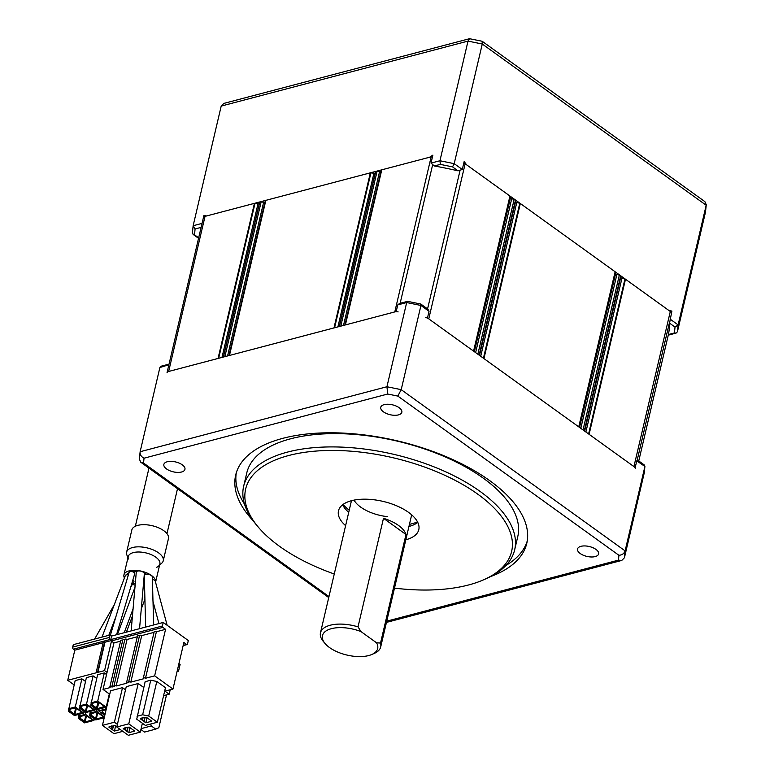 <?xml version="1.0" encoding="UTF-8"?>
<svg xmlns="http://www.w3.org/2000/svg" width="774" height="774" viewBox="0 0 774 774"><rect width="100%" height="100%" fill="white"/><g stroke="black" fill="none" stroke-linecap="round" stroke-linejoin="round"><path stroke-width="1.16" d="M167.029 372.729A5.157 2.419 -166.8 0 1 168.655 371.462L218.045 358.459L254.423 203.359A1.548 0.726 -166.8 0 1 254.994 203.378L258.013 203.765A1.548 0.726 -166.8 0 0 259.358 203.388L259.745 202.266A1.548 0.726 13.2 0 1 260.228 201.917A1.548 0.726 13.2 0 1 261.148 201.898L263.624 202.266A1.548 0.726 -166.8 0 0 265.018 201.927L265.617 200.582A1.548 0.726 13.2 0 1 265.85 200.35L229.472 355.45L333.971 327.934L370.349 172.834A1.548 0.726 13.2 0 1 370.92 172.854L373.939 173.241A1.548 0.726 -166.8 0 0 375.274 172.863L375.671 171.741A1.548 0.726 13.2 0 1 376.145 171.393A1.548 0.726 13.2 0 1 377.073 171.373L379.541 171.741A1.548 0.726 -166.8 0 0 380.934 171.402L381.543 170.057A1.548 0.726 13.2 0 1 381.776 169.825L345.398 324.925L394.788 311.912L431.166 156.822L381.776 169.825M615.127 271.761L578.749 426.861L483.944 358.594L520.322 203.494L615.127 271.761A1.548 0.726 13.2 0 1 615.301 272.071L615.62 273.609A1.548 0.726 -166.8 0 0 616.888 274.489L619.335 275.128A1.548 0.726 13.2 0 1 620.603 276.047L620.758 277.276A1.548 0.726 -166.8 0 0 621.967 278.176L624.947 279.017A1.548 0.726 13.2 0 1 625.489 279.23L589.111 434.32L633.925 466.587L670.303 311.496L625.489 279.23M671.493 312.822A5.157 2.419 -166.8 0 0 670.303 311.496M635.241 468.464A5.157 2.419 -166.8 0 0 633.925 466.587M520.322 203.494A1.548 0.726 13.2 0 0 519.77 203.281L516.79 202.449A1.548 0.726 -166.8 0 1 515.581 201.55L515.426 200.311A1.548 0.726 13.2 0 0 514.159 199.402L511.711 198.763A1.548 0.726 -166.8 0 1 510.443 197.883L510.134 196.344A1.548 0.726 -166.8 0 0 509.95 196.035L465.145 163.769A5.157 2.419 -166.8 0 0 463.82 163.014M509.95 196.035L473.572 351.125L428.767 318.859A5.157 2.419 -166.8 0 0 425.565 317.485M432.54 156.638A5.157 2.419 -166.8 0 0 431.166 156.822M398.136 311.883A5.157 2.419 -166.8 0 0 394.788 311.912M370.349 172.834L265.85 200.35M254.423 203.359L205.033 216.362A5.157 2.419 -166.8 0 0 203.427 217.552M152.73 579.378A13.661 6.415 -166.8 0 0 152.43 578.817M146.644 574.25A13.661 6.415 -166.8 0 0 144.216 573.253M136.514 571.676A13.661 6.415 -166.8 0 0 132.644 571.783M159.85 564.004L155.564 582.261A16.235 7.624 -166.8 0 0 146.915 572.963A16.235 7.624 -166.8 0 0 129.055 570.912A16.235 7.624 -166.8 0 0 123.937 574.908A16.235 7.624 -166.8 0 0 124.43 577.946M132.451 584.215A16.235 7.624 -166.8 0 0 135.14 585.231M128.997 572.77A13.661 6.415 -166.8 0 0 126.704 574.792M133.089 583.093A13.661 6.415 -166.8 0 0 135.247 583.964M143.316 585.57A13.661 6.415 -166.8 0 0 143.964 585.589M132.838 580.074A2.883 1.355 13.2 0 1 133.883 581.709L130.69 587.292M102.013 637.099L125.359 575.498A2.883 1.355 13.2 0 1 126.239 574.869A2.883 1.355 13.2 0 1 128.368 574.898M110.401 635.173L129.142 572.296A2.883 1.355 13.2 0 1 130.042 571.628A2.883 1.355 13.2 0 1 133.263 572.005A2.883 1.355 13.2 0 1 134.744 573.689L116.545 634.738M110.111 634.97L109.54 637.408L72.698 647.103L73.278 644.665L110.111 634.97L111.601 636.044L110.769 639.585A1.035 0.677 -104.8 0 0 111.243 640.959L113.952 642.913L103.039 689.441L110.14 687.573A1.287 0.61 -166.8 0 1 109.821 687.031L120.734 640.504A1.287 0.61 13.2 0 1 122.689 640.408M103.145 642.701L74.797 650.17L67.735 680.298L96.789 672.645L96.257 672.084L103.319 641.946L104.974 642.217L110.953 640.649M104.974 642.217L97.911 672.354L96.257 672.084M110.74 639.827L110.237 639.469A1.548 1.026 -104.8 0 1 109.54 637.408M74.797 650.17L73.404 649.163A1.548 1.026 -104.8 0 1 72.698 647.103M97.911 672.354L104.567 670.603L111.475 641.133M98.975 709.081L98.559 710.861L104.79 715.35M105.709 707.31L105.293 709.09L98.559 710.861M105.293 709.09L106.212 709.274M104.896 714.876L101.665 712.544L102.41 712.351L102.023 710.784L106.115 709.71M102.41 712.351L102.826 710.571M105.08 714.121L102.439 712.215M90.751 705.24L96.866 709.642L106.212 707.175L97.727 701.07L104.326 672.935L97.601 674.705L90.751 705.24M97.727 701.07L91.003 702.84M109.308 693.959L106.212 707.175M106.541 674.522L104.326 672.935M98.617 703.15L97.321 708.684L104.461 706.469L99.711 703.053L95.957 702.366L91.845 703.45L92.232 705.017L92.648 703.247M92.232 705.017L91.487 705.22L96.237 708.636L97.921 702.947M96.711 708.094L92.261 704.891M97.321 708.684L98.25 703.044M96.982 708.442L96.237 708.636M87.181 706.033L85.904 711.49M79.538 708.2L85.643 712.593L94.989 710.135L86.514 704.021L93.112 675.886L86.378 677.656L79.538 708.2M86.514 704.021L79.78 705.801M95.357 708.558L94.989 710.135M96.711 678.479L93.112 675.886M92.648 708.994L92.832 709.864L86.108 711.635L87.404 706.101M86.108 711.635L85.014 711.587L80.264 708.171L81.018 707.978L80.631 706.41L84.743 705.327L88.497 706.004L93.248 709.429L92.493 709.623M85.014 711.587L85.498 711.045L81.047 707.842M81.018 707.978L81.434 706.198M85.498 711.045L86.707 705.898M85.769 711.393L87.036 705.994M86.146 716.318L84.859 721.774M85.469 714.305L78.735 716.076L78.493 718.475L84.608 722.877L93.954 720.41L85.469 714.305L85.885 712.525M78.735 716.076L79.161 714.305M94.322 718.843L93.954 720.41M91.603 719.278L91.796 720.149L85.063 721.919L86.359 716.385M85.063 721.919L83.979 721.871L79.229 718.456L79.974 718.253L79.587 716.695L83.698 715.611L87.452 716.289L92.203 719.704L91.458 719.907M79.974 718.253L80.39 716.482M97.36 713.367L96.082 718.823M104.422 716.918L96.692 711.354L89.958 713.125L89.716 715.524L95.821 719.926L104.238 717.711M89.958 713.125L90.374 711.345M96.692 711.354L97.108 709.574M102.826 716.318L103.01 717.198L96.286 718.969L97.582 713.434M96.286 718.969L95.192 718.92L90.442 715.495L91.197 715.302L90.81 713.734L94.921 712.651L98.675 713.338L103.426 716.753L102.671 716.947M91.197 715.302L91.613 713.522M95.192 718.92L95.676 718.378L91.226 715.176M95.676 718.378L96.885 713.222M95.947 718.727L97.214 713.318M68.315 711.151L74.43 715.544L83.776 713.086L75.291 706.981L81.889 678.837L75.165 680.617L68.315 711.151M75.291 706.981L68.557 708.752M84.143 711.509L83.776 713.086M85.498 681.43L81.889 678.837M76.181 709.052L74.885 714.596L82.025 712.38L77.274 708.955L73.52 708.278L69.408 709.361L69.795 710.929L70.211 709.148M69.795 710.929L69.05 711.122L73.801 714.547L74.275 714.005L69.824 710.803M74.275 714.005L75.484 708.849M74.885 714.596L75.813 708.945M74.546 714.344L73.801 714.547M104.567 670.603L107.044 672.383M67.735 680.298L74.149 684.922M103.919 719.075L102.613 718.137M85.662 716.182L84.453 721.329L80.003 718.127M125.514 689.818L122.515 687.651L114.407 722.219L102.439 725.373L113.972 733.675L122.834 731.343M122.515 687.651L110.547 690.805L102.439 725.373M117.406 724.377L114.407 722.219M113.681 725.741L112.356 729.93L108.824 727.028L114.804 725.451L116.816 726.892M112.356 729.93L113.343 725.722M128.794 682.504L128.745 682.678A1.287 0.61 -166.8 0 0 127.42 682.262A1.287 0.61 -166.8 0 0 126.559 682.629A1.287 0.61 -166.8 0 0 126.878 683.171L116.129 685.996L127.042 639.469L137.317 636.76M126.559 682.629L137.472 636.102A1.287 0.61 13.2 0 1 139.426 636.005M116.129 685.996A1.287 0.61 -166.8 0 0 114.804 685.59A1.287 0.61 -166.8 0 0 113.942 685.948L124.856 639.421A1.287 0.61 13.2 0 1 125.717 639.063A1.287 0.61 13.2 0 1 127.042 639.469M113.942 685.948A1.287 0.61 -166.8 0 0 114.262 686.49L114.117 686.364M114.068 686.538A1.287 0.61 -166.8 0 0 112.743 686.132A1.287 0.61 -166.8 0 0 111.882 686.49L122.795 639.963A1.287 0.61 13.2 0 1 124.749 639.866M111.882 686.49A1.287 0.61 -166.8 0 0 112.201 687.031L112.017 687.08A1.287 0.61 -166.8 0 0 110.692 686.673A1.287 0.61 -166.8 0 0 109.821 687.031M120.58 641.172L113.952 642.913M145.483 678.266L156.396 631.739A1.287 0.61 -166.8 0 0 155.071 631.332A1.287 0.61 -166.8 0 0 154.21 631.69L143.296 678.217A1.287 0.61 13.2 0 1 144.157 677.86A1.287 0.61 13.2 0 1 145.483 678.266L154.645 675.857L165.559 629.33L156.396 631.739M128.745 682.678L128.939 682.629A1.287 0.61 -166.8 0 1 128.619 682.087A1.287 0.61 -166.8 0 1 129.481 681.72A1.287 0.61 -166.8 0 1 130.806 682.136L143.616 678.759A1.287 0.61 13.2 0 1 143.296 678.217M111.601 636.044L163.208 622.451L162.376 626.002A1.035 0.677 75.2 0 0 162.84 627.375L165.559 629.33M164.62 691.24L172.96 689.044L183.873 642.517L186.592 644.471A1.035 0.677 75.2 0 0 187.482 644.074L188.314 640.533L163.208 622.451M150.649 724.019L151.317 725.944L141.12 728.634M151.317 725.944L155.719 729.127L144.506 732.078L140.916 729.495M155.719 729.127L158.825 727.734L166.526 694.888M170.212 689.769L169.177 694.191L163.585 695.662M177.527 670.419L178.552 671.155L180.11 664.508L178.92 663.647M177.072 671.542L178.552 671.155M169.177 694.191L164.968 691.153M172.96 689.044L154.645 675.857M128.619 682.087L139.533 635.56A1.287 0.61 13.2 0 1 140.394 635.193A1.287 0.61 13.2 0 1 141.719 635.609L154.045 632.358M109.734 694.268L103.039 689.441M157.354 722.248L145.386 725.402L136.737 719.172L145.135 681.701L150.746 680.22L156.803 681.459L165.462 687.689L157.354 722.248L148.705 716.027L156.803 681.459M150.746 680.22L142.639 714.779L148.705 716.027M142.639 714.779L137.027 716.26M141.536 718.079L146.218 717.179L151.82 721.204L145.831 722.781L147.012 717.75M143.064 717.672L142.435 720.342L140.239 718.756L141.448 718.436M145.096 717.469L144.138 721.562L142.435 720.342M143.761 721.658L144.748 717.45M144.138 721.562L145.831 722.781M140.297 732.146L128.765 723.845L116.797 726.999L128.329 735.3L140.297 732.146L142.387 723.245M143.77 687.515L138.217 683.519L128.765 723.845M138.217 683.519L126.249 686.673L116.797 726.999M124.479 727.976L129.161 727.076L134.763 731.101L128.774 732.678L129.955 727.647M128.039 727.366L127.081 731.459L123.182 728.653L124.391 728.334M126.704 731.556L127.691 727.347M126.007 727.57L125.378 730.24M127.081 731.459L128.774 732.678M111.65 725.944L111.03 728.615M112.723 729.834L114.417 731.053L115.607 726.022M120.289 729.514L114.417 731.053M130.806 682.136L141.719 635.609M145.647 627.075L144.303 575.643A4.122 1.935 13.2 0 1 146.867 574.24A4.122 1.935 13.2 0 1 151.336 575.556A4.122 1.935 13.2 0 1 152.381 577.056L152.971 601.292L158.931 623.583M152.439 579.281A4.122 1.935 13.2 0 1 154.336 580.19A4.122 1.935 13.2 0 1 155.342 581.438L167.155 625.295M131.145 630.897L136.272 572.228A4.122 1.935 13.2 0 1 138.933 570.931A4.122 1.935 13.2 0 1 143.296 572.247A4.122 1.935 13.2 0 1 144.341 573.853L139.552 628.682M156.396 567.429A16.235 7.624 -166.8 0 0 158.554 566.104A16.235 7.624 -166.8 0 0 153.378 555.684A16.235 7.624 -166.8 0 0 133.351 552.597A16.235 7.624 -166.8 0 0 128.455 559.041M159.579 565.165L161.756 563.182A18.818 8.833 -166.8 0 0 163.256 560.753A18.818 8.833 -166.8 0 0 153.32 549.937A18.818 8.833 -166.8 0 0 132.557 547.537A18.818 8.833 -166.8 0 0 126.617 552.162A18.818 8.833 -166.8 0 0 126.888 555.006L127.962 557.754M163.256 560.753L168.451 538.598A18.818 8.833 -166.8 0 0 158.515 527.781A18.818 8.833 -166.8 0 0 137.753 525.382A18.818 8.833 -166.8 0 0 131.822 530.006L126.617 552.162M398.417 414.903A10.826 5.079 -166.8 0 0 401.832 412.242A10.826 5.079 -166.8 0 0 396.114 406.021A10.826 5.079 -166.8 0 0 384.165 404.638A10.826 5.079 -166.8 0 0 380.75 407.298A10.826 5.079 -166.8 0 0 386.478 413.519A10.826 5.079 -166.8 0 0 398.417 414.903M595.196 556.583A10.826 5.079 -166.8 0 0 598.612 553.932A10.826 5.079 -166.8 0 0 592.884 547.702A10.826 5.079 -166.8 0 0 580.945 546.328A10.826 5.079 -166.8 0 0 577.53 548.989A10.826 5.079 -166.8 0 0 583.248 555.21A10.826 5.079 -166.8 0 0 595.196 556.583M181.532 472.014A10.826 5.079 -166.8 0 0 184.947 469.354A10.826 5.079 -166.8 0 0 179.229 463.133A10.826 5.079 -166.8 0 0 167.281 461.749A10.826 5.079 -166.8 0 0 163.865 464.41A10.826 5.079 -166.8 0 0 169.583 470.631A10.826 5.079 -166.8 0 0 181.532 472.014M527.22 541.074A149.498 70.182 13.2 0 1 505.964 565.436M253.224 520.825A149.498 70.182 13.2 0 1 235.693 475.033A149.498 70.182 13.2 0 1 282.849 438.326A149.498 70.182 13.2 0 1 447.788 457.366A149.498 70.182 13.2 0 1 526.784 543.309A149.498 70.182 13.2 0 1 490.716 576.533M258.216 527.026L256.465 524.936A139.185 65.345 13.2 0 1 243.655 486.246A139.185 65.345 13.2 0 1 287.56 452.074A139.185 65.345 13.2 0 1 441.122 469.799A139.185 65.345 13.2 0 1 514.662 549.811A139.185 65.345 13.2 0 1 485.985 578.778L483.489 579.861A136.611 64.136 -166.8 0 0 470.05 488.945A136.611 64.136 -166.8 0 0 288.731 455.509A136.611 64.136 -166.8 0 0 258.216 527.026A136.611 64.136 -166.8 0 0 334.262 573.998M243.655 486.246L246.771 472.953A139.185 65.345 13.2 0 1 290.676 438.781A139.185 65.345 13.2 0 1 444.237 456.505A139.185 65.345 13.2 0 1 517.787 536.517L514.662 549.811M394.488 588.124A136.611 64.136 -166.8 0 0 468.541 584.98A136.611 64.136 -166.8 0 0 483.489 579.861M405.828 539.778A41.245 19.36 -166.8 0 0 418.792 529.668A41.245 19.36 -166.8 0 0 396.994 505.954A41.245 19.36 -166.8 0 0 351.493 500.701A41.245 19.36 -166.8 0 0 338.49 510.83A41.245 19.36 -166.8 0 0 345.601 525.652M408.943 526.484A41.245 19.36 -166.8 0 0 417.767 522.411M342.63 504.783A41.245 19.36 -166.8 0 0 348.716 512.359M244.497 504.106A149.498 70.182 13.2 0 1 236.293 472.837M644.22 473.02L624.424 557.744L621.764 560.434L386.449 622.402M637.215 459.853L644.2 464.884L644.906 466.441L636.77 460.869L637.331 460.52M386.739 621.154L618.436 560.144L618.929 555.297C622.102 555.026 624.163 553.555 625.111 550.885L644.858 466.693L644.171 473.553M169.042 364.128L161.215 366.189L159.879 367.534L140.133 451.726L386.932 386.739L406.679 302.547L397.759 304.898L399.597 303.418L407.627 301.347L420.785 304.037L427.867 309.107L429.038 311.293L420.95 305.469L420.301 304.25M618.929 555.297L397.826 396.085L401.203 389.661L420.95 305.469L406.679 302.547L408.121 301.754M168.916 364.748L159.879 367.534M397.759 304.898L396.201 311.545L167.242 371.83L168.8 365.183M636.77 460.869L635.212 467.515L427.48 317.94L429.038 311.293M624.424 557.744L625.111 550.885L401.203 389.661L386.932 386.739L387.735 394.024L144.032 458.198L143.548 463.046L328.969 596.561M144.032 458.198C141.12 456.689 139.823 454.532 140.133 451.726L139.359 459.088L140.762 462.213L143.548 463.046M618.436 560.144L621.764 560.434M380.527 643.068A30.931 14.522 13.2 0 1 380.692 646.958A30.931 14.522 13.2 0 1 374.316 653.391L371.82 654.485A28.348 13.313 -166.8 0 0 376.532 642.778L380.527 643.068L405.992 534.505A30.931 14.522 -166.8 0 0 398.475 525.42A30.931 14.522 -166.8 0 0 383.488 518.299L405.992 534.505M358.023 626.863L360.984 631.584A28.348 13.313 -166.8 0 0 329.966 629.098A28.348 13.313 -166.8 0 0 325.061 643.513L323.309 641.423A30.931 14.522 13.2 0 1 320.465 632.832A30.931 14.522 13.2 0 1 358.023 626.863L383.488 518.299M360.984 631.584L376.532 642.778M325.061 643.513A28.348 13.313 -166.8 0 0 371.82 654.485M201.124 227.382L195.087 228.969L194.497 234.822L193.103 234.406L192.445 232.587M195.087 228.969L193.142 225.737L202.062 223.386L201.463 225.931M192.407 232.839L193.142 225.737L221.2 106.086L223.86 103.397L469.508 38.71L468.009 41.099L221.2 106.086M452.519 166.874L440.348 164.388L439.942 160.75L468.009 41.099L482.27 44.021L454.203 163.662L462.301 169.487L458.005 170.822L452.519 166.874L454.203 163.662L439.942 160.75L431.021 163.091L432.889 155.119L429.609 157.228L206.59 215.956L203.93 215.404L202.062 223.386M440.348 164.388L434.301 165.975L431.021 163.091M434.301 165.975A239.708 112.54 13.2 0 1 458.005 170.822M675.025 327.092L669.549 323.145A239.708 112.54 13.2 0 1 668.397 334.532L674.435 332.946L675.025 327.092L678.121 324.896L706.188 205.245L482.27 44.021L482.134 41.245L469.508 38.71M706.265 204.742L705.491 212.105L706.265 204.742L704.862 201.617L482.134 41.245M705.491 212.105L677.424 331.746L676.099 333.091L674.435 332.946M669.549 323.145L671.9 311.09L668.891 310.471L466.558 164.785L464.168 161.514L462.301 169.487M203.475 217.436A239.708 112.54 13.2 0 1 203.93 215.404M354.047 500.12A30.931 14.522 -166.8 0 0 387.31 516.635M349.229 510.192A44.679 20.975 13.2 0 1 343.134 504.406M417.486 521.84A44.679 20.975 13.2 0 1 409.456 524.317M261.148 201.898L224.847 356.669M377.073 171.373L340.773 326.144M615.301 272.071L578.962 427.016M615.62 273.609L579.542 427.432M616.888 274.489L580.8 428.332M619.335 275.128L583.025 429.938M620.603 276.047L584.293 430.847M620.758 277.276L584.67 431.128M621.967 278.176L585.889 431.998M624.947 279.017L588.598 433.953M637.254 459.872L669.607 321.936M676.099 333.091L668.262 335.161L638.753 460.956L668.407 334.532M427.577 308.903L459.93 170.967M428.767 318.859L465.145 163.769M400.148 303.273L432.502 165.355M381.543 170.057L345.204 324.974M380.934 171.402L344.894 325.051M379.541 171.741L343.501 325.419M375.671 171.741L339.37 326.512M375.274 172.863L339.235 326.541M373.939 173.241L337.899 326.899M370.92 172.854L334.581 327.77M265.617 200.582L229.288 355.498M265.018 201.927L228.978 355.576M263.624 202.266L227.575 355.943M259.745 202.266L223.444 357.037M259.358 203.388L223.309 357.066M258.013 203.765L221.983 357.424M254.994 203.378L218.655 358.294M168.655 371.462L205.033 216.362M169.022 364.225L201.675 225.021L169.022 364.225M519.77 203.281L483.431 358.227M516.79 202.449L480.712 356.272M515.581 201.55L479.503 355.392M515.426 200.311L479.116 355.121M514.159 199.402L477.848 354.202M511.711 198.763L475.633 352.605M510.443 197.883L474.365 351.696M510.134 196.344L473.794 351.28M97.572 672.113L104.635 641.975M73.404 649.163L110.237 639.469M111.243 640.959L162.84 627.375M162.376 626.002L110.769 639.585M186.592 644.471L183.206 645.361M397.826 396.085L387.735 394.024M194.497 234.822L198.666 237.821M670.032 319.062L678.121 324.896L677.424 331.746M148.976 468.125L135.344 526.243M128.232 556.583L123.937 574.908M177.517 488.675L166.961 533.663M141.284 608.925L144.922 599.289M108.824 635.309L116.013 616.346M124.217 632.716L133.07 608.877M117.435 634.506L134.957 587.321M94.612 639.053L114.32 604.639M126.375 632.155L132.441 616.085M143.122 587.824L144.525 584.109M187.066 644.587L183.148 645.613M153.629 624.976L153.02 601.63M644.21 473.291L644.906 466.441M328.737 597.567L140.762 462.213M380.692 646.958L411.671 514.845M320.465 632.832L351.454 500.72M193.103 234.406L198.55 238.324"/></g></svg>
